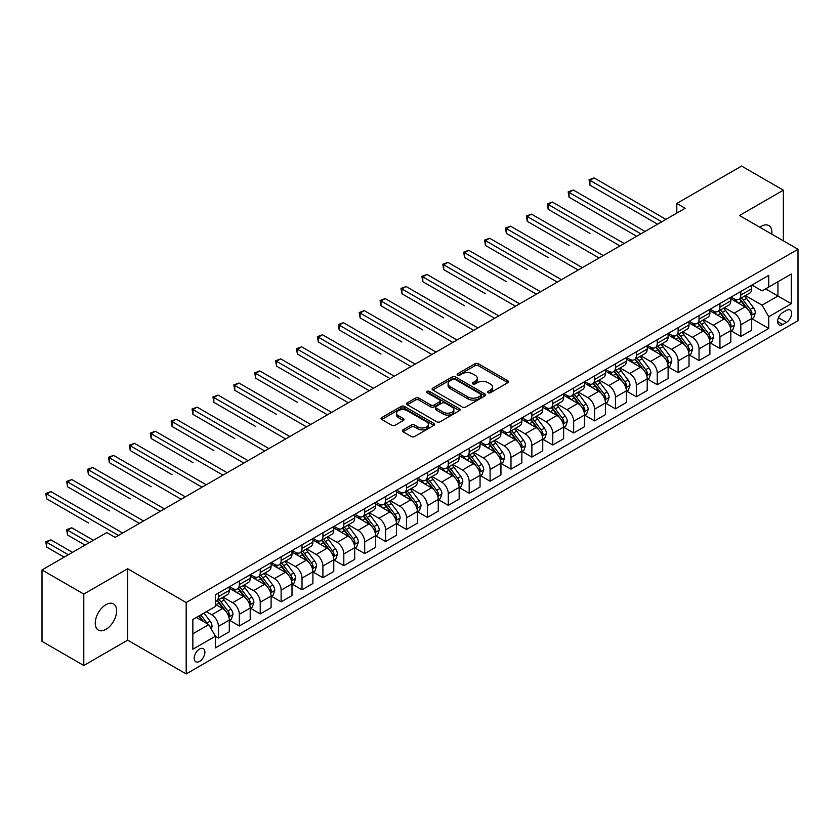 <?xml version="1.0" encoding="UTF-8"?>
<svg xmlns="http://www.w3.org/2000/svg" width="840" height="840" viewBox="0 0 840 840"><rect width="100%" height="100%" fill="white"/><g stroke="black" fill="none" stroke-linecap="round" stroke-linejoin="round"><path stroke-width="1.26" d="M488.124 392.742A1.628 0.935 0 0 0 490.423 392.742L507.854 382.673A2.321 1.344 0 0 0 508.536 381.728A2.321 1.344 0 0 0 507.854 380.782L478.317 363.731A2.321 1.344 0 0 0 475.041 363.731L457.601 373.79A1.628 0.935 0 0 0 457.128 374.451A1.628 0.935 0 0 0 457.601 375.123A1.628 0.935 0 0 0 459.9 375.123L462.157 373.821A7.424 4.284 0 0 1 472.657 373.821L475.125 375.239A7.424 4.284 0 0 1 477.298 378.273A7.424 4.284 0 0 1 475.125 381.297L472.868 382.599A1.628 0.935 0 0 0 472.385 383.26A1.628 0.935 0 0 0 472.868 383.933A1.628 0.935 0 0 0 475.167 383.933L477.414 382.631A7.424 4.284 0 0 1 487.925 382.631L490.382 384.048A7.424 4.284 0 0 1 492.555 387.082A7.424 4.284 0 0 1 490.382 390.106L488.124 391.409A1.628 0.935 0 0 0 487.652 392.081A1.628 0.935 0 0 0 488.124 392.742L488.124 391.409M105.945 629.36A15.131 8.736 120 0 0 115.826 616.025A15.131 8.736 120 0 0 113.505 603.897A15.131 8.736 120 0 0 105.945 604.653A15.131 8.736 120 0 0 96.054 617.988A15.131 8.736 120 0 0 98.374 630.105A15.131 8.736 120 0 0 105.945 629.36M771.834 234.181A15.131 8.736 120 0 0 768.789 225.572A15.131 8.736 120 0 0 761.229 226.328A15.131 8.736 120 0 0 759.812 227.252M199.553 661.395A7.56 4.368 120 0 0 204.498 654.738A7.56 4.368 120 0 0 203.333 648.669A7.56 4.368 120 0 0 199.553 649.047A7.56 4.368 120 0 0 194.607 655.715A7.56 4.368 120 0 0 195.773 661.773A7.56 4.368 120 0 0 199.553 661.395M403.011 429.849A2.321 1.344 0 0 0 402.329 430.794A2.321 1.344 0 0 0 403.011 431.75L411.296 436.527A2.321 1.344 0 0 0 414.572 436.527L433.933 425.355A2.321 1.344 0 0 0 434.616 424.399A2.321 1.344 0 0 0 433.933 423.455L404.397 406.403A2.321 1.344 0 0 0 401.121 406.403L381.759 417.585A2.321 1.344 0 0 0 381.077 418.53A2.321 1.344 0 0 0 381.759 419.475L391.766 425.261A2.321 1.344 0 0 0 395.052 425.261L403.337 420.473A2.321 1.344 0 0 0 404.019 419.528A2.321 1.344 0 0 0 403.337 418.572L398.37 415.716A6.206 3.581 0 0 1 396.554 413.175A6.206 3.581 0 0 1 400.386 409.868A6.206 3.581 0 0 1 407.148 410.644L426.594 421.869A6.206 3.581 0 0 1 428.411 424.399A6.206 3.581 0 0 1 424.578 427.718A6.206 3.581 0 0 1 417.816 426.941L414.572 425.072A2.321 1.344 0 0 0 411.296 425.072L403.011 429.849L403.011 431.75M127.67 568.743L83.79 594.079L42 569.95L42 641.372L83.79 665.5L127.67 640.164L186.175 673.943L186.175 602.522L127.67 568.743L127.67 640.164M783.374 240.849L783.374 190.186L739.494 215.513L798 249.291L186.175 602.522M783.374 190.186L741.583 166.058L676.809 203.448L676.809 213.108M42 569.95L106.775 532.56L115.133 537.38L685.167 208.278L676.809 203.448M462.326 407.064A2.321 1.344 0 0 0 465.602 407.064L484.964 395.892A2.321 1.344 0 0 0 485.646 394.937A2.321 1.344 0 0 0 484.964 393.992L455.427 376.94A2.321 1.344 0 0 0 452.151 376.94L432.789 388.122A2.321 1.344 0 0 0 432.106 389.067A2.321 1.344 0 0 0 432.789 390.012L462.326 407.064M427.781 393.089A1.628 0.935 0 0 1 429.429 393.32L429.429 391.387L459.449 408.723A2.321 1.344 0 0 1 460.131 409.668A2.321 1.344 0 0 1 459.449 410.624L440.087 421.796A2.321 1.344 0 0 1 436.81 421.796L407.274 404.744L407.274 402.854A2.321 1.344 0 0 0 406.592 403.798A2.321 1.344 0 0 0 407.274 404.744M407.274 402.854L415.558 398.066A2.321 1.344 0 0 1 418.845 398.066L430.815 404.985A2.321 1.344 0 0 0 434.102 404.985L439.593 401.814A2.321 1.344 0 0 0 440.276 400.858A2.321 1.344 0 0 0 439.593 399.913L427.13 392.711A1.628 0.935 0 0 1 426.647 392.049A1.628 0.935 0 0 1 427.655 391.188A1.628 0.935 0 0 1 429.429 391.387M786.461 310.391L782.786 312.512A7.329 4.232 120 0 0 777.998 318.969A7.329 4.232 120 0 0 779.121 324.839A7.329 4.232 120 0 0 782.786 324.481L786.461 322.35A7.329 4.232 120 0 0 791.249 315.893A7.329 4.232 120 0 0 790.125 310.023A7.329 4.232 120 0 0 786.461 310.391M186.175 673.943L798 320.712L798 249.291M751.947 285.054L762.058 290.892L768.747 287.028L768.747 275.352L215.428 594.804L215.428 606.48L192.864 619.51L192.864 649.236L215.428 636.206L215.428 647.892L768.747 328.44L768.747 316.754L762.058 305.172L745.437 295.575M768.747 287.028L791.312 273.998L791.312 303.723L768.747 316.754M83.79 594.079L83.79 665.5M765.566 288.866L777.945 296.006L777.945 281.726L791.312 273.998M762.058 305.172L777.945 296.006L791.312 303.723M192.864 633.801L208.751 624.624L196.371 617.484M215.428 636.311L218.442 638.043L218.442 626.367A9.46 5.46 -120 0 0 211.754 614.786L206.409 611.699M218.442 638.043L229.309 631.775L229.309 620.088A9.46 5.46 -120 0 0 222.621 608.506L215.428 604.359M229.561 620.329L239.337 625.978L239.337 614.303A9.46 5.46 -120 0 0 232.649 602.721L223.052 597.177M239.337 625.978L250.204 619.71L250.204 608.024A9.46 5.46 -120 0 0 243.516 596.442L229.309 588.242M250.457 608.265L260.232 613.914L260.232 602.238A9.46 5.46 -120 0 0 253.544 590.657L243.947 585.113M260.232 613.914L271.1 607.646L271.1 595.97A9.46 5.46 -120 0 0 264.411 584.388L250.204 576.177M271.352 596.211L281.127 601.85L281.127 590.174A9.46 5.46 -120 0 0 274.439 578.592L264.841 573.048M281.127 601.85L291.994 595.581L291.994 583.905A9.46 5.46 -120 0 0 285.306 572.324L271.1 564.113M292.246 584.147L302.022 589.785L302.022 578.109A9.46 5.46 -120 0 0 295.334 566.528L285.737 560.984M302.022 589.785L312.889 583.517L312.889 571.841A9.46 5.46 -120 0 0 306.201 560.259L291.994 552.048M313.142 572.082L322.917 577.721L322.917 566.045A9.46 5.46 -120 0 0 316.229 554.463L306.631 548.919M322.917 577.721L333.784 571.452L333.784 559.776A9.46 5.46 -120 0 0 327.096 548.195L312.889 539.984M334.036 560.018L343.812 565.656L343.812 553.98A9.46 5.46 -120 0 0 337.124 542.399L327.526 536.855M343.812 565.656L354.68 559.388L354.68 547.712A9.46 5.46 -120 0 0 347.991 536.13L333.784 527.919M354.931 547.953L364.707 553.591L364.707 541.916A9.46 5.46 -120 0 0 358.029 530.334L348.421 524.79M364.707 553.591L375.575 547.323L375.575 535.647A9.46 5.46 -120 0 0 368.886 524.066L354.68 515.865M375.827 535.889L385.602 541.538L385.602 529.851A9.46 5.46 -120 0 0 378.924 518.269L369.317 512.726M385.602 541.538L396.469 535.259L396.469 523.582A9.46 5.46 -120 0 0 389.781 512.001L375.575 503.8M396.721 523.824L406.497 529.473L406.497 517.787A9.46 5.46 -120 0 0 399.819 506.205L390.212 500.661M406.497 529.473L417.365 523.194L417.365 511.518A9.46 5.46 -120 0 0 410.676 499.937L396.469 491.736M417.617 511.76L427.392 517.409L427.392 505.722A9.46 5.46 -120 0 0 420.714 494.141L411.106 488.607M427.392 517.409L438.26 511.13L438.26 499.454A9.46 5.46 -120 0 0 431.571 487.872L417.365 479.671M438.512 499.695L448.298 505.344L448.298 493.657A9.46 5.46 -120 0 0 441.609 482.076L432.002 476.543M448.298 505.344L459.155 499.065L459.155 487.389A9.46 5.46 -120 0 0 452.477 475.808L438.26 467.607M459.406 487.631L469.193 493.28L469.193 481.604A9.46 5.46 -120 0 0 462.504 470.022L452.897 464.478M469.193 493.28L480.05 487.001L480.05 475.325A9.46 5.46 -120 0 0 473.372 463.743L459.155 455.543M480.302 475.566L490.088 481.215L490.088 469.539A9.46 5.46 -120 0 0 483.399 457.957L473.792 452.413M490.088 481.215L500.945 474.936L500.945 463.26A9.46 5.46 -120 0 0 494.267 451.679L480.05 443.478M501.197 463.502L510.983 469.151L510.983 457.475A9.46 5.46 -120 0 0 504.294 445.893L494.697 440.349M510.983 469.151L521.85 462.872L521.85 451.195A9.46 5.46 -120 0 0 515.162 439.614L500.945 431.413M522.091 451.437L531.878 457.086L531.878 445.41A9.46 5.46 -120 0 0 525.189 433.829L515.592 428.284M531.878 457.086L542.745 450.807L542.745 439.131A9.46 5.46 -120 0 0 536.057 427.55L521.85 419.349M542.986 439.373L552.773 445.022L552.773 433.346A9.46 5.46 -120 0 0 546.084 421.764L536.487 416.22M552.773 445.022L563.64 438.743L563.64 427.067A9.46 5.46 -120 0 0 556.952 415.485L542.745 407.284M563.881 427.308L573.668 432.957L573.668 421.281A9.46 5.46 -120 0 0 566.979 409.7L557.382 404.156M573.668 432.957L584.535 426.689L584.535 415.002A9.46 5.46 -120 0 0 577.847 403.421L563.64 395.22M584.787 415.244L594.562 420.893L594.562 409.217A9.46 5.46 -120 0 0 587.874 397.635L578.277 392.091M594.562 420.893L605.43 414.624L605.43 402.938A9.46 5.46 -120 0 0 598.742 391.356L584.535 383.156M605.682 403.179L615.457 408.828L615.457 397.152A9.46 5.46 -120 0 0 608.769 385.57L599.172 380.026M615.457 408.828L626.325 402.56L626.325 390.873A9.46 5.46 -120 0 0 619.637 379.292L605.43 371.091M626.577 391.115L636.352 396.764L636.352 385.088A9.46 5.46 -120 0 0 629.664 373.506L620.067 367.962M636.352 396.764L647.22 390.495L647.22 378.819A9.46 5.46 -120 0 0 640.532 367.238L626.325 359.026M647.472 379.06L657.248 384.699L657.248 373.023A9.46 5.46 -120 0 0 650.559 361.442L640.962 355.897M657.248 384.699L668.115 378.431L668.115 366.755A9.46 5.46 -120 0 0 661.426 355.173L647.22 346.962M668.367 366.996L678.143 372.635L678.143 360.959A9.46 5.46 -120 0 0 671.454 349.377L661.857 343.833M678.143 372.635L689.01 366.366L689.01 354.69A9.46 5.46 -120 0 0 682.322 343.108L668.115 334.897M689.262 354.931L699.038 360.57L699.038 348.894A9.46 5.46 -120 0 0 692.349 337.312L682.752 331.769M699.038 360.57L709.905 354.302L709.905 342.626A9.46 5.46 -120 0 0 703.216 331.044L689.01 322.833M710.157 342.867L719.933 348.506L719.933 336.83A9.46 5.46 -120 0 0 713.244 325.248L703.647 319.704M719.933 348.506L730.8 342.237L730.8 330.561A9.46 5.46 -120 0 0 724.111 318.98L709.905 310.769M731.052 330.803L740.827 336.441L740.827 324.765A9.46 5.46 -120 0 0 734.139 313.183L724.542 307.639M740.827 336.441L751.695 330.173L751.695 318.496A9.46 5.46 -120 0 0 745.006 306.915L730.8 298.715M731.052 297.119L734.139 298.904A9.46 5.46 -120 0 0 738.875 299.366A9.46 5.46 -120 0 0 740.827 295.04L740.827 291.469M710.157 309.183L713.244 310.968A9.46 5.46 -120 0 0 717.98 311.43A9.46 5.46 -120 0 0 719.933 307.104L719.933 303.534M689.262 321.248L692.349 323.032A9.46 5.46 -120 0 0 697.085 323.494A9.46 5.46 -120 0 0 699.038 319.169L699.038 315.599M668.367 333.312L671.454 335.097A9.46 5.46 -120 0 0 676.19 335.559A9.46 5.46 -120 0 0 678.143 331.233L678.143 327.663M647.472 345.377L650.559 347.161A9.46 5.46 -120 0 0 655.295 347.624A9.46 5.46 -120 0 0 657.248 343.298L657.248 339.728M626.577 357.441L629.664 359.226A9.46 5.46 -120 0 0 634.389 359.688A9.46 5.46 -120 0 0 636.352 355.362L636.352 351.792M605.682 369.495L608.769 371.291A9.46 5.46 -120 0 0 613.494 371.753A9.46 5.46 -120 0 0 615.457 367.427L615.457 363.856M584.787 381.56L587.874 383.344A9.46 5.46 -120 0 0 592.599 383.817A9.46 5.46 -120 0 0 594.562 379.491L594.562 375.921M563.881 393.624L566.979 395.409A9.46 5.46 -120 0 0 571.704 395.881A9.46 5.46 -120 0 0 573.668 391.556L573.668 387.986M542.986 405.689L546.084 407.474A9.46 5.46 -120 0 0 550.809 407.946A9.46 5.46 -120 0 0 552.773 403.62L552.773 400.05M522.091 417.753L525.189 419.538A9.46 5.46 -120 0 0 529.914 420.011A9.46 5.46 -120 0 0 531.878 415.685L531.878 412.115M501.197 429.818L504.294 431.603A9.46 5.46 -120 0 0 509.019 432.075A9.46 5.46 -120 0 0 510.983 427.749L510.983 424.169M480.302 441.882L483.399 443.667A9.46 5.46 -120 0 0 488.124 444.14A9.46 5.46 -120 0 0 490.088 439.814L490.088 436.233M459.406 453.947L462.504 455.731A9.46 5.46 -120 0 0 467.229 456.204A9.46 5.46 -120 0 0 469.193 451.868L469.193 448.298M438.512 466.011L441.609 467.796A9.46 5.46 -120 0 0 446.334 468.269A9.46 5.46 -120 0 0 448.298 463.932L448.298 460.362M417.617 478.076L420.714 479.861A9.46 5.46 -120 0 0 425.439 480.333A9.46 5.46 -120 0 0 427.392 475.997L427.392 472.427M396.721 490.14L399.819 491.925A9.46 5.46 -120 0 0 404.544 492.398A9.46 5.46 -120 0 0 406.497 488.061L406.497 484.491M375.827 502.205L378.924 503.99A9.46 5.46 -120 0 0 383.649 504.462A9.46 5.46 -120 0 0 385.602 500.126L385.602 496.556M354.931 514.269L358.029 516.054A9.46 5.46 -120 0 0 362.754 516.516A9.46 5.46 -120 0 0 364.707 512.19L364.707 508.62M334.036 526.333L337.124 528.119A9.46 5.46 -120 0 0 341.859 528.581A9.46 5.46 -120 0 0 343.812 524.255L343.812 520.684M313.142 538.398L316.229 540.183A9.46 5.46 -120 0 0 320.964 540.645A9.46 5.46 -120 0 0 322.917 536.319L322.917 532.749M292.246 550.462L295.334 552.248A9.46 5.46 -120 0 0 300.069 552.71A9.46 5.46 -120 0 0 302.022 548.384L302.022 544.813M271.352 562.527L274.439 564.312A9.46 5.46 -120 0 0 279.174 564.774A9.46 5.46 -120 0 0 281.127 560.448L281.127 556.878M250.457 574.591L253.544 576.376A9.46 5.46 -120 0 0 258.279 576.839A9.46 5.46 -120 0 0 260.232 572.513L260.232 568.942M229.561 586.646L232.649 588.441A9.46 5.46 -120 0 0 237.384 588.903A9.46 5.46 -120 0 0 239.337 584.577L239.337 581.007M751.947 318.738L768.747 328.44M738.875 299.366L749.742 293.097A9.46 5.46 -120 0 0 751.695 288.771L751.695 285.201M717.98 311.43L728.837 305.161A9.46 5.46 -120 0 0 730.8 300.836L730.8 297.266M697.085 323.494L707.942 317.226A9.46 5.46 -120 0 0 709.905 312.9L709.905 309.33M676.19 335.559L687.047 329.291A9.46 5.46 -120 0 0 689.01 324.965L689.01 321.384M655.295 347.624L666.151 341.355A9.46 5.46 -120 0 0 668.115 337.029L668.115 333.449M634.389 359.688L645.256 353.419A9.46 5.46 -120 0 0 647.22 349.083L647.22 345.513M613.494 371.753L624.361 365.484A9.46 5.46 -120 0 0 626.325 361.147L626.325 357.578M592.599 383.817L603.466 377.548A9.46 5.46 -120 0 0 605.43 373.212L605.43 369.642M571.704 395.881L582.572 389.613A9.46 5.46 -120 0 0 584.535 385.276L584.535 381.707M550.809 407.946L561.676 401.678A9.46 5.46 -120 0 0 563.64 397.341L563.64 393.771M529.914 420.011L540.782 413.731A9.46 5.46 -120 0 0 542.745 409.406L542.745 405.836M509.019 432.075L519.887 425.796A9.46 5.46 -120 0 0 521.85 421.47L521.85 417.9M488.124 444.14L498.992 437.861A9.46 5.46 -120 0 0 500.945 433.534L500.945 429.965M467.229 456.204L478.096 449.925A9.46 5.46 -120 0 0 480.05 445.599L480.05 442.029M446.334 468.269L457.202 461.99A9.46 5.46 -120 0 0 459.155 457.663L459.155 454.094M425.439 480.333L436.306 474.054A9.46 5.46 -120 0 0 438.26 469.728L438.26 466.158M404.544 492.398L415.411 486.119A9.46 5.46 -120 0 0 417.365 481.793L417.365 478.223M383.649 504.462L394.517 498.183A9.46 5.46 -120 0 0 396.469 493.857L396.469 490.287M362.754 516.516L373.622 510.248A9.46 5.46 -120 0 0 375.575 505.921L375.575 502.352M341.859 528.581L352.727 522.312A9.46 5.46 -120 0 0 354.68 517.986L354.68 514.416M320.964 540.645L331.832 534.377A9.46 5.46 -120 0 0 333.784 530.051L333.784 526.481M300.069 552.71L310.926 546.441A9.46 5.46 -120 0 0 312.889 542.115L312.889 538.534M279.174 564.774L290.031 558.505A9.46 5.46 -120 0 0 291.994 554.179L291.994 550.599M258.279 576.839L269.136 570.57A9.46 5.46 -120 0 0 271.1 566.234L271.1 562.663M237.384 588.903L248.241 582.635A9.46 5.46 -120 0 0 250.204 578.298L250.204 574.728M215.428 601.356A9.46 5.46 -120 0 0 216.478 600.968L227.346 594.699A9.46 5.46 -120 0 0 229.309 590.363L229.309 586.793M216.478 600.968A9.46 5.46 -120 0 0 218.442 596.642L218.442 593.072M208.751 624.624L215.428 636.206M488.775 392.973L490.382 392.038A7.424 4.284 0 0 0 492.555 389.004L492.555 387.082M477.298 378.273L477.298 380.195A7.424 4.284 0 0 1 475.125 383.229L473.519 384.153M507.854 380.782L507.854 382.673L478.317 365.663A2.321 1.344 0 0 0 475.041 365.663L458.252 375.344M484.964 393.992L484.964 395.892L455.427 378.872A2.321 1.344 0 0 0 452.151 378.872L432.82 390.033L432.789 388.122M480.869 395.608A1.628 0.935 0 0 0 481.341 394.937A1.628 0.935 0 0 0 480.869 394.275L454.944 379.312A1.628 0.935 0 0 0 452.644 379.312L450.261 380.688A7.424 4.284 0 0 0 448.088 383.712A7.424 4.284 0 0 0 450.261 386.747L467.985 396.974A7.424 4.284 0 0 0 478.485 396.974L480.869 395.608L480.869 397.53A1.628 0.935 0 0 0 481.341 396.869L481.341 394.937M448.088 383.712L448.088 385.644A7.424 4.284 0 0 0 450.261 388.679L450.261 386.747M480.869 397.53L478.485 398.906A7.424 4.284 0 0 1 467.985 398.906L450.261 388.679M407.306 404.765L415.558 399.998L415.558 398.066M440.276 400.858L440.276 402.791A2.321 1.344 0 0 1 439.593 403.736L434.102 406.917A2.321 1.344 0 0 1 430.815 406.917L418.845 399.998A2.321 1.344 0 0 0 415.558 399.998M429.429 393.32L459.417 410.634M443.247 412.156A6.206 3.581 0 0 0 450.009 412.933A6.206 3.581 0 0 0 453.842 409.626A6.206 3.581 0 0 0 452.025 407.096L445.179 403.137A2.321 1.344 0 0 0 441.893 403.137L436.401 406.308A2.321 1.344 0 0 0 435.719 407.253A2.321 1.344 0 0 0 436.401 408.209L443.247 412.156L443.247 414.089A6.206 3.581 0 0 0 450.009 414.866A6.206 3.581 0 0 0 453.842 411.558L453.842 409.626M435.719 407.253L435.719 409.185A2.321 1.344 0 0 0 436.401 410.13L436.401 408.209M443.247 414.089L436.401 410.13M428.411 424.399L428.411 426.332A6.206 3.581 0 0 1 424.578 429.649A6.206 3.581 0 0 1 417.816 428.873L414.572 426.993A2.321 1.344 0 0 0 411.296 426.993L403.043 431.76M396.554 413.175L396.554 415.107A6.206 3.581 0 0 0 398.37 417.638L398.37 415.716M403.305 420.494L398.37 417.638M433.933 423.455L433.933 425.355L404.397 408.334A2.321 1.344 0 0 0 401.121 408.334L381.791 419.496L381.759 417.585M751.695 318.885L753.7 317.719L755.37 312.9A6.269 3.612 -120 0 0 753.375 307.566L746.54 298.442A18.081 10.437 -120 0 0 744.566 296.079M737.772 302.736A18.081 10.437 -120 0 0 734.076 298.862M751.128 315.042L751.989 313.163A6.269 3.612 -120 0 0 750.194 309.393L743.369 300.279A18.081 10.437 -120 0 0 741.395 297.917M739.715 298.882A15.015 8.662 60 0 1 742.172 301.686L747.957 309.404M589.964 233.415L548.174 209.297L548.174 204.466L552.352 202.052L624.151 243.506M739.389 299.072A18.081 10.437 60 0 1 741.363 301.434L745.899 307.493M661.763 221.791L589.964 180.338L594.143 177.922L665.942 219.377M657.583 224.207L589.964 185.167L589.964 180.338L589.05 179.802L594.143 177.922M589.964 185.167L589.05 179.802M730.8 330.95L732.806 329.784L734.475 324.965A6.269 3.612 -120 0 0 732.48 319.631L725.645 310.506A18.081 10.437 -120 0 0 723.671 308.144M716.877 314.8A18.081 10.437 -120 0 0 713.181 310.926M730.233 327.106L731.094 325.227A6.269 3.612 -120 0 0 729.299 321.457L722.474 312.344A18.081 10.437 -120 0 0 720.5 309.981M718.82 310.947A15.015 8.662 60 0 1 721.276 313.75L727.062 321.468M569.069 245.48L527.279 221.351L527.279 216.531L531.457 214.116L603.256 255.57M718.494 311.136A18.081 10.437 60 0 1 720.468 313.498L725.004 319.557M709.905 343.004L711.911 341.849L713.58 337.029A6.269 3.612 -120 0 0 711.585 331.685L704.75 322.57A18.081 10.437 -120 0 0 702.775 320.208M695.982 326.865A18.081 10.437 -120 0 0 692.286 322.991M709.338 339.171L710.199 337.292A6.269 3.612 -120 0 0 708.404 333.522L701.578 324.408A18.081 10.437 -120 0 0 699.605 322.046M697.925 323.012A15.015 8.662 60 0 1 700.381 325.815L706.167 333.532M548.174 257.544L506.384 233.415L506.384 228.596L510.562 226.18L582.361 267.635M697.599 323.201A18.081 10.437 60 0 1 699.573 325.563L704.109 331.621M689.01 355.068L691.016 353.913L692.685 349.083A6.269 3.612 -120 0 0 690.69 343.749L683.855 334.635A18.081 10.437 -120 0 0 681.88 332.272M675.087 338.93A18.081 10.437 -120 0 0 671.391 335.055M688.443 351.236L689.304 349.356A6.269 3.612 -120 0 0 687.509 345.587L680.683 336.473A18.081 10.437 -120 0 0 678.71 334.11M677.019 335.076A15.015 8.662 60 0 1 679.486 337.88L685.272 345.597M527.279 269.608L485.489 245.48L485.489 240.66L489.668 238.245L561.466 279.699M676.704 335.265A18.081 10.437 60 0 1 678.678 337.628L683.214 343.686M640.868 233.856L569.069 192.402L573.248 189.987L645.047 231.441M636.688 236.271L569.069 197.232L569.069 192.402L568.145 191.867L573.248 189.987M569.069 197.232L568.145 191.867M619.973 245.921L547.25 203.931L552.352 202.052M548.174 209.297L547.25 203.931M599.077 257.985L526.355 215.996L531.457 214.116M527.279 221.351L526.355 215.996M668.115 367.132L670.121 365.978L671.79 361.147A6.269 3.612 -120 0 0 669.795 355.814L662.96 346.7A18.081 10.437 -120 0 0 660.986 344.337M654.192 350.994A18.081 10.437 -120 0 0 650.496 347.12M667.538 363.3L668.409 361.421A6.269 3.612 -120 0 0 666.614 357.651L659.788 348.537A18.081 10.437 -120 0 0 657.815 346.175M656.124 347.141A15.015 8.662 60 0 1 658.591 349.944L664.377 357.661M506.384 281.673L464.594 257.544L464.594 252.725L468.772 250.309L540.572 291.764M655.809 347.33A18.081 10.437 60 0 1 657.783 349.692L662.319 355.751M578.183 270.05L505.459 228.06L510.562 226.18M506.384 233.415L505.459 228.06M647.22 379.197L649.226 378.042L650.895 373.212A6.269 3.612 -120 0 0 648.9 367.878L642.065 358.764A18.081 10.437 -120 0 0 640.091 356.401M633.297 363.058A18.081 10.437 -120 0 0 629.601 359.184M646.643 375.365L647.514 373.485A6.269 3.612 -120 0 0 645.719 369.716L638.894 360.602A18.081 10.437 -120 0 0 636.92 358.239M635.229 359.205A15.015 8.662 60 0 1 637.697 362.008L643.482 369.726M485.489 293.738L443.699 269.608L443.699 264.789L447.878 262.374L519.677 303.828M634.914 359.394A18.081 10.437 60 0 1 636.888 361.756L641.424 367.815M626.325 391.262L628.331 390.106L630 385.276A6.269 3.612 -120 0 0 628.005 379.943L621.17 370.829A18.081 10.437 -120 0 0 619.196 368.466M612.402 375.123A18.081 10.437 -120 0 0 608.706 371.249M625.748 387.429L626.619 385.55A6.269 3.612 -120 0 0 624.824 381.78L617.999 372.666A18.081 10.437 -120 0 0 616.025 370.293M614.334 371.269A15.015 8.662 60 0 1 616.801 374.073L622.587 381.791M464.594 305.802L422.804 281.673L422.804 276.854L426.983 274.439L498.771 315.893M614.019 371.459A18.081 10.437 60 0 1 615.982 373.821L620.529 379.88M605.43 403.326L607.436 402.171L609.105 397.341A6.269 3.612 -120 0 0 607.1 392.007L600.275 382.893A18.081 10.437 -120 0 0 598.3 380.531M591.507 387.188A18.081 10.437 -120 0 0 587.8 383.313M604.852 399.494L605.724 397.614A6.269 3.612 -120 0 0 603.928 393.844L597.093 384.72A18.081 10.437 -120 0 0 595.13 382.358M593.439 383.334A15.015 8.662 60 0 1 595.907 386.137L601.682 393.855M443.699 317.867L401.909 293.738L401.909 288.918L406.088 286.503L477.876 327.957M593.124 383.523A18.081 10.437 60 0 1 595.087 385.885L599.634 391.944M584.535 415.391L586.541 414.236L588.21 409.406A6.269 3.612 -120 0 0 586.204 404.072L579.38 394.957A18.081 10.437 -120 0 0 577.405 392.595M570.612 399.252A18.081 10.437 -120 0 0 566.905 395.378M583.957 411.558L584.829 409.679A6.269 3.612 -120 0 0 583.034 405.909L576.198 396.784A18.081 10.437 -120 0 0 574.235 394.422M572.544 395.399A15.015 8.662 60 0 1 575.012 398.202L580.787 405.919M422.804 329.931L381.014 305.802L381.014 300.972L385.193 298.568L456.981 340.011M572.219 395.588A18.081 10.437 60 0 1 574.192 397.95L578.739 404.009M563.64 427.455L565.646 426.3L567.315 421.47A6.269 3.612 -120 0 0 565.309 416.136L558.485 407.022A18.081 10.437 -120 0 0 556.51 404.659M549.717 411.317A18.081 10.437 -120 0 0 546.01 407.442M563.062 423.623L563.934 421.743A6.269 3.612 -120 0 0 562.139 417.974L555.303 408.849A18.081 10.437 -120 0 0 553.329 406.487M551.649 407.463A15.015 8.662 60 0 1 554.117 410.267L559.892 417.984M401.909 341.995L360.119 317.867L360.119 313.036L364.298 310.632L436.086 352.076M551.324 407.652A18.081 10.437 60 0 1 553.298 410.015L557.844 416.073M557.288 282.114L484.565 240.125L489.668 238.245M485.489 245.48L484.565 240.125M536.393 294.168L463.669 252.189L468.772 250.309M464.594 257.544L463.669 252.189M515.498 306.233L442.774 264.253L447.878 262.374M443.699 269.608L442.774 264.253M494.592 318.297L421.88 276.318L426.983 274.439M422.804 281.673L421.88 276.318M473.697 330.362L400.985 288.382L406.088 286.503M401.909 293.738L400.985 288.382M542.745 439.519L544.75 438.365L546.42 433.534A6.269 3.612 -120 0 0 544.415 428.201L537.59 419.087A18.081 10.437 -120 0 0 535.615 416.724M528.822 423.381A18.081 10.437 -120 0 0 525.115 419.507M542.168 435.687L543.039 433.808A6.269 3.612 -120 0 0 541.244 430.038L534.408 420.913A18.081 10.437 -120 0 0 532.434 418.551M530.754 419.528A15.015 8.662 60 0 1 533.221 422.331L538.997 430.038M381.014 354.06L339.213 329.931L339.213 325.101L343.392 322.697L415.191 364.14M530.428 419.717A18.081 10.437 60 0 1 532.403 422.079L536.949 428.138M452.802 342.426L380.09 300.447L385.193 298.568M381.014 305.802L380.09 300.447M521.85 451.584L523.856 450.429L525.525 445.599A6.269 3.612 -120 0 0 523.519 440.265L516.694 431.151A18.081 10.437 -120 0 0 514.721 428.788M507.927 435.445A18.081 10.437 -120 0 0 504.221 431.56M521.273 447.752L522.144 445.862A6.269 3.612 -120 0 0 520.349 442.103L513.513 432.978A18.081 10.437 -120 0 0 511.539 430.616M509.859 431.592A15.015 8.662 60 0 1 512.327 434.395L518.101 442.103M360.119 366.125L318.318 341.995L318.318 337.166L322.497 334.761L394.296 376.205M509.534 431.77A18.081 10.437 60 0 1 511.507 434.144L516.054 440.202M431.907 354.491L359.195 312.512L364.298 310.632M360.119 317.867L359.195 312.512M500.945 463.649L502.95 462.494L504.63 457.663A6.269 3.612 -120 0 0 502.625 452.33L495.8 443.216A18.081 10.437 -120 0 0 493.826 440.853M487.032 447.5A18.081 10.437 -120 0 0 483.326 443.625M500.378 459.806L501.249 457.926A6.269 3.612 -120 0 0 499.454 454.167L492.618 445.043A18.081 10.437 -120 0 0 490.644 442.68M488.964 443.656A15.015 8.662 60 0 1 491.431 446.45L497.207 454.167M339.213 378.189L297.423 354.06L297.423 349.23L301.602 346.815L373.401 388.269M488.639 443.835A18.081 10.437 60 0 1 490.613 446.208L495.159 452.267M411.012 366.555L338.3 324.576L343.392 322.697M339.213 329.931L338.3 324.576M480.05 475.713L482.055 474.558L483.735 469.728A6.269 3.612 -120 0 0 481.73 464.394L474.905 455.28A18.081 10.437 -120 0 0 472.931 452.907M466.137 459.564A18.081 10.437 -120 0 0 462.431 455.69M479.483 471.87L480.344 469.991A6.269 3.612 -120 0 0 478.558 466.231L471.723 457.107A18.081 10.437 -120 0 0 469.749 454.745M468.069 455.721A15.015 8.662 60 0 1 470.536 458.514L476.312 466.231M318.318 390.254L276.528 366.125L276.528 361.294L280.707 358.88L352.506 400.334M467.744 455.899A18.081 10.437 60 0 1 469.718 458.262L474.264 464.331M390.117 378.62L317.405 336.641L322.497 334.761M318.318 341.995L317.405 336.641M459.155 487.778L461.16 486.623L462.84 481.793A6.269 3.612 -120 0 0 460.834 476.459L454.01 467.334A18.081 10.437 -120 0 0 452.036 464.971M445.242 471.629A18.081 10.437 -120 0 0 441.536 467.754M458.588 483.935L459.449 482.055A6.269 3.612 -120 0 0 457.663 478.286L450.828 469.171A18.081 10.437 -120 0 0 448.854 466.809M447.174 467.786A15.015 8.662 60 0 1 449.642 470.579L455.417 478.296M297.423 402.318L255.633 378.189L255.633 373.359L259.812 370.944L331.611 412.398M446.849 467.964A18.081 10.437 60 0 1 448.822 470.327L453.369 476.396M369.222 390.684L296.51 348.705L301.602 346.815M297.423 354.06L296.51 348.705M438.26 499.842L440.265 498.677L441.935 493.857A6.269 3.612 -120 0 0 439.94 488.523L433.115 479.399A18.081 10.437 -120 0 0 431.141 477.036M424.347 483.693A18.081 10.437 -120 0 0 420.641 479.819M437.693 495.999L438.554 494.12A6.269 3.612 -120 0 0 436.769 490.35L429.933 481.236A18.081 10.437 -120 0 0 427.959 478.874M426.279 479.85A15.015 8.662 60 0 1 428.747 482.643L434.522 490.361M276.528 414.382L234.738 390.254L234.738 385.423L238.917 383.008L310.716 424.463M425.954 480.029A18.081 10.437 60 0 1 427.928 482.391L432.474 488.46M348.327 402.749L275.615 360.769L280.707 358.88M276.528 366.125L275.615 360.769M417.365 511.906L419.37 510.741L421.04 505.921A6.269 3.612 -120 0 0 419.044 500.588L412.219 491.463A18.081 10.437 -120 0 0 410.245 489.101M403.452 495.757A18.081 10.437 -120 0 0 399.745 491.883M416.798 508.064L417.659 506.184A6.269 3.612 -120 0 0 415.874 502.415L409.038 493.3A18.081 10.437 -120 0 0 407.064 490.938M405.384 491.904A15.015 8.662 60 0 1 407.852 494.707L413.627 502.425M255.633 426.447L213.843 402.318L213.843 397.488L218.022 395.073L289.821 436.527M405.058 492.093A18.081 10.437 60 0 1 407.032 494.456L411.569 500.525M396.469 523.971L398.475 522.806L400.144 517.986A6.269 3.612 -120 0 0 398.149 512.652L391.314 503.528A18.081 10.437 -120 0 0 389.351 501.165M382.557 507.822A18.081 10.437 -120 0 0 378.851 503.947M395.903 520.128L396.764 518.249A6.269 3.612 -120 0 0 394.968 514.479L388.143 505.365A18.081 10.437 -120 0 0 386.169 503.003M384.489 503.969A15.015 8.662 60 0 1 386.946 506.772L392.731 514.49M234.738 438.512L192.948 414.382L192.948 409.553L197.127 407.138L268.926 448.592M384.163 504.157A18.081 10.437 60 0 1 386.137 506.52L390.673 512.589M375.575 536.035L377.58 534.87L379.25 530.051A6.269 3.612 -120 0 0 377.255 524.716L370.419 515.592A18.081 10.437 -120 0 0 368.445 513.23M361.662 519.887A18.081 10.437 -120 0 0 357.956 516.012M375.007 532.192L375.869 530.313A6.269 3.612 -120 0 0 374.073 526.543L367.248 517.43A18.081 10.437 -120 0 0 365.274 515.067M363.594 516.033A15.015 8.662 60 0 1 366.051 518.837L371.837 526.554M213.843 450.566L172.053 426.447L172.053 421.617L176.232 419.202L248.031 460.656M363.269 516.222A18.081 10.437 60 0 1 365.243 518.585L369.779 524.643M354.68 548.1L356.685 546.934L358.355 542.115A6.269 3.612 -120 0 0 356.36 536.781L349.524 527.656A18.081 10.437 -120 0 0 347.55 525.294M340.756 531.951A18.081 10.437 -120 0 0 337.06 528.077M354.113 544.257L354.974 542.377A6.269 3.612 -120 0 0 353.178 538.608L346.353 529.494A18.081 10.437 -120 0 0 344.379 527.131M342.699 528.097A15.015 8.662 60 0 1 345.156 530.901L350.942 538.619M192.948 462.63L151.158 438.501L151.158 433.681L155.337 431.267L227.136 472.721M342.374 528.287A18.081 10.437 60 0 1 344.348 530.649L348.883 536.707M333.784 560.154L335.79 558.999L337.459 554.179A6.269 3.612 -120 0 0 335.465 548.835L328.629 539.721A18.081 10.437 -120 0 0 326.655 537.359M319.862 544.016A18.081 10.437 -120 0 0 316.166 540.141M333.218 556.322L334.079 554.442A6.269 3.612 -120 0 0 332.283 550.673L325.458 541.558A18.081 10.437 -120 0 0 323.484 539.196M321.804 540.162A15.015 8.662 60 0 1 324.261 542.966L330.046 550.683M172.053 474.695L130.263 450.566L130.263 445.746L134.442 443.331L206.241 484.785M321.479 540.351A18.081 10.437 60 0 1 323.453 542.714L327.989 548.772M312.889 572.219L314.895 571.063L316.565 566.234A6.269 3.612 -120 0 0 314.57 560.9L307.734 551.786A18.081 10.437 -120 0 0 305.76 549.423M298.967 556.08A18.081 10.437 -120 0 0 295.27 552.206M312.322 568.386L313.183 566.506A6.269 3.612 -120 0 0 311.388 562.737L304.563 553.623A18.081 10.437 -120 0 0 302.589 551.26M300.909 552.226A15.015 8.662 60 0 1 303.366 555.03L309.151 562.748M151.158 486.759L109.368 462.63L109.368 457.81L113.547 455.395L185.346 496.85M300.584 552.416A18.081 10.437 60 0 1 302.558 554.778L307.094 560.837M291.994 584.283L294 583.128L295.669 578.298A6.269 3.612 -120 0 0 293.675 572.964L286.839 563.85A18.081 10.437 -120 0 0 284.865 561.488M278.072 568.145A18.081 10.437 -120 0 0 274.375 564.27M291.428 580.45L292.288 578.571A6.269 3.612 -120 0 0 290.493 574.801L283.668 565.688A18.081 10.437 -120 0 0 281.694 563.325M280.014 564.291A15.015 8.662 60 0 1 282.471 567.095L288.256 574.812M130.263 498.824L88.473 474.695L88.473 469.875L92.652 467.46L164.451 508.914M279.689 564.48A18.081 10.437 60 0 1 281.663 566.843L286.199 572.901M271.1 596.348L273.105 595.192L274.774 590.363A6.269 3.612 -120 0 0 272.78 585.029L265.944 575.915A18.081 10.437 -120 0 0 263.97 573.552M257.177 580.209A18.081 10.437 -120 0 0 253.481 576.335M270.532 592.515L271.394 590.635A6.269 3.612 -120 0 0 269.598 586.866L262.773 577.752A18.081 10.437 -120 0 0 260.799 575.389M259.109 576.356A15.015 8.662 60 0 1 261.576 579.159L267.361 586.876M109.368 510.888L67.578 486.759L67.578 481.94L71.757 479.525L143.556 520.979M258.793 576.545A18.081 10.437 60 0 1 260.767 578.907L265.303 584.966M250.204 608.412L252.21 607.257L253.88 602.427A6.269 3.612 -120 0 0 251.885 597.093L245.049 587.979A18.081 10.437 -120 0 0 243.075 585.617M236.282 592.274A18.081 10.437 -120 0 0 232.585 588.399M249.627 604.579L250.499 602.7A6.269 3.612 -120 0 0 248.703 598.93L241.878 589.817A18.081 10.437 -120 0 0 239.904 587.444M238.214 588.42A15.015 8.662 60 0 1 240.681 591.224L246.466 598.941M88.473 522.952L46.683 498.824L46.683 494.004L50.862 491.589L122.661 533.043M237.899 588.609A18.081 10.437 60 0 1 239.873 590.972L244.409 597.03M327.432 414.813L254.72 372.834L259.812 370.944M255.633 378.189L254.72 372.834M306.537 426.878L233.825 384.899L238.917 383.008M234.738 390.254L233.825 384.899M285.642 438.942L212.929 396.953L218.022 395.073M213.843 402.318L212.929 396.953M264.747 451.007L192.034 409.017L197.127 407.138M192.948 414.382L192.034 409.017M243.852 463.071L171.14 421.082L176.232 419.202M172.053 426.447L171.14 421.082M222.957 475.136L150.234 433.146L155.337 431.267M151.158 438.501L150.234 433.146M202.062 487.2L129.339 445.211L134.442 443.331M130.263 450.566L129.339 445.211M181.167 499.265L108.444 457.275L113.547 455.395M109.368 462.63L108.444 457.275M160.272 511.319L87.549 469.34L92.652 467.46M88.473 474.695L87.549 469.34M229.309 620.476L231.315 619.322L232.984 614.492A6.269 3.612 -120 0 0 230.99 609.158L224.154 600.044A18.081 10.437 -120 0 0 222.18 597.681M228.732 616.644L229.603 614.764A6.269 3.612 -120 0 0 227.808 610.995L220.983 601.871A18.081 10.437 -120 0 0 219.009 599.508M217.319 600.485A15.015 8.662 60 0 1 219.786 603.288L225.572 611.005M93.398 540.278L71.757 527.783L67.578 530.187L67.578 535.017L85.04 545.107M217.004 600.674A18.081 10.437 60 0 1 218.978 603.036L223.514 609.095M67.578 535.017L66.654 529.662L89.219 542.692M66.654 529.662L71.757 527.783M139.377 523.383L66.654 481.404L71.757 479.525M67.578 486.759L66.654 481.404M211.25 628.971L212.09 626.556A6.269 3.612 -120 0 0 210.095 621.222L203.994 613.085M72.502 552.342L50.862 539.847L46.683 542.251L46.683 547.082L64.145 557.162M207.48 623.9A6.269 3.612 -120 0 0 206.913 623.059L200.823 614.922M199.248 615.825L203.627 621.674M198.817 616.077L202.524 621.033M46.683 547.082L45.759 541.726L68.323 554.757M45.759 541.726L50.862 539.847M118.482 535.447L45.759 493.469L50.862 491.589M46.683 498.824L45.759 493.469M211.754 614.786L222.621 608.506M232.649 602.721L243.516 596.442M253.544 590.657L264.411 584.388M274.439 578.592L285.306 572.324M295.334 566.528L306.201 560.259M316.229 554.463L327.096 548.195M337.124 542.399L347.991 536.13M358.029 530.334L368.886 524.066M378.924 518.269L389.781 512.001M399.819 506.205L410.676 499.937M420.714 494.141L431.571 487.872M441.609 482.076L452.477 475.808M462.504 470.022L473.372 463.743M483.399 457.957L494.267 451.679M504.294 445.893L515.162 439.614M525.189 433.829L536.057 427.55M546.084 421.764L556.952 415.485M566.979 409.7L577.847 403.421M587.874 397.635L598.742 391.356M608.769 385.57L619.637 379.292M629.664 373.506L640.532 367.238M650.559 361.442L661.426 355.173M671.454 349.377L682.322 343.108M692.349 337.312L703.216 331.044M713.244 325.248L724.111 318.98M734.139 313.183L745.006 306.915M740.827 295.04L751.695 288.771M740.827 324.765L751.695 318.496M719.933 336.83L730.8 330.561M719.933 307.104L730.8 300.836M699.038 348.894L709.905 342.626M699.038 319.169L709.905 312.9M678.143 360.959L689.01 354.69M678.143 331.233L689.01 324.965M657.248 373.023L668.115 366.755M657.248 343.298L668.115 337.029M636.352 385.088L647.22 378.819M636.352 355.362L647.22 349.083M615.457 397.152L626.325 390.873M615.457 367.427L626.325 361.147M594.562 409.217L605.43 402.938M594.562 379.491L605.43 373.212M573.668 421.281L584.535 415.002M573.668 391.556L584.535 385.276M552.773 433.346L563.64 427.067M552.773 403.62L563.64 397.341M531.878 445.41L542.745 439.131M531.878 415.685L542.745 409.406M510.983 457.475L521.85 451.195M510.983 427.749L521.85 421.47M490.088 469.539L500.945 463.26M490.088 439.814L500.945 433.534M469.193 481.604L480.05 475.325M469.193 451.868L480.05 445.599M448.298 493.657L459.155 487.389M448.298 463.932L459.155 457.663M427.392 505.722L438.26 499.454M427.392 475.997L438.26 469.728M406.497 517.787L417.365 511.518M406.497 488.061L417.365 481.793M385.602 529.851L396.469 523.582M385.602 500.126L396.469 493.857M364.707 541.916L375.575 535.647M364.707 512.19L375.575 505.921M343.812 553.98L354.68 547.712M343.812 524.255L354.68 517.986M322.917 566.045L333.784 559.776M322.917 536.319L333.784 530.051M302.022 578.109L312.889 571.841M302.022 548.384L312.889 542.115M281.127 590.174L291.994 583.905M281.127 560.448L291.994 554.179M260.232 602.238L271.1 595.97M260.232 572.513L271.1 566.234M239.337 614.303L250.204 608.024M239.337 584.577L250.204 578.298M218.442 626.367L229.309 620.088M218.442 596.642L229.309 590.363M778.449 317.73L786.461 322.35M777.609 321.489L782.786 324.481M490.382 392.038L490.382 390.106M472.868 383.933L472.868 382.599M475.125 383.229L475.125 381.297M457.601 375.123L457.601 373.79M475.041 365.663L475.041 363.731M478.317 365.663L478.317 363.731M452.151 378.872L452.151 376.94M455.427 378.872L455.427 376.94M467.985 398.906L467.985 396.974M478.485 398.906L478.485 396.974M418.845 399.998L418.845 398.066M430.815 406.917L430.815 404.985M434.102 406.917L434.102 404.985M439.593 403.736L439.593 401.814M459.449 410.624L459.449 408.723M411.296 426.993L411.296 425.072M414.572 426.993L414.572 425.072M417.816 428.873L417.816 426.941M403.337 420.473L403.337 418.572M401.121 408.334L401.121 406.403M404.397 408.334L404.397 406.403M751.223 315.389L755.328 313.016M743.369 300.279L746.54 298.442M738.444 303.125L741.363 301.434M750.194 309.393L753.375 307.566M749.7 311.84L751.989 313.163M730.327 327.453L734.433 325.08M722.474 312.344L725.645 310.506M717.549 315.189L720.468 313.498M729.299 321.457L732.48 319.631M728.805 323.904L731.094 325.227M709.433 339.518L713.538 337.144M701.578 324.408L704.75 322.57M696.654 327.254L699.573 325.563M708.404 333.522L711.585 331.685M707.91 335.969L710.199 337.292M688.538 351.582L692.643 349.209M680.683 336.473L683.855 334.635M675.759 339.318L678.678 337.628M687.509 345.587L690.69 343.749M687.015 348.033L689.304 349.356M667.643 363.647L671.748 361.274M659.788 348.537L662.96 346.7M654.864 351.372L657.783 349.692M666.614 357.651L669.795 355.814M666.12 360.098L668.409 361.421M646.748 375.711L650.853 373.338M638.894 360.602L642.065 358.764M633.969 363.437L636.888 361.756M645.719 369.716L648.9 367.878M645.225 372.162L647.514 373.485M625.852 387.765L629.958 385.403M617.999 372.666L621.17 370.829M613.063 375.501L615.982 373.821M624.824 381.78L628.005 379.943M624.33 384.227L626.619 385.55M604.957 399.83L609.063 397.467M597.093 384.72L600.275 382.893M592.169 387.566L595.087 385.885M603.928 393.844L607.1 392.007M603.435 396.291L605.724 397.614M584.062 411.894L588.168 409.531M576.198 396.784L579.38 394.957M571.274 399.63L574.192 397.95M583.034 405.909L586.204 404.072M582.54 408.356L584.829 409.679M563.168 423.959L567.273 421.596M555.303 408.849L558.485 407.022M550.379 411.695L553.298 410.015M562.139 417.974L565.309 416.136M561.645 420.42L563.934 421.743M542.273 436.023L546.378 433.661M534.408 420.913L537.59 419.087M529.484 423.759L532.403 422.079M541.244 430.038L544.415 428.201M540.75 432.485L543.039 433.808M521.378 448.088L525.483 445.725M513.513 432.978L516.694 431.151M508.589 435.824L511.507 434.144M520.349 442.103L523.519 440.265M519.855 444.549L522.144 445.862M500.483 460.152L504.588 457.79M492.618 445.043L495.8 443.216M487.694 447.888L490.613 446.208M499.454 454.167L502.625 452.33M498.95 456.614L501.249 457.926M479.588 472.217L483.693 469.844M471.723 457.107L474.905 455.28M466.798 459.953L469.718 458.262M478.558 466.231L481.73 464.394M478.055 468.668L480.344 469.991M458.693 484.281L462.798 481.908M450.828 469.171L454.01 467.334M445.904 472.017L448.822 470.327M457.663 478.286L460.834 476.459M457.159 480.732L459.449 482.055M437.798 496.346L441.903 493.973M429.933 481.236L433.115 479.399M425.009 484.082L427.928 482.391M436.769 490.35L439.94 488.523M436.265 492.796L438.554 494.12M416.903 508.41L421.008 506.037M409.038 493.3L412.219 491.463M404.114 496.146L407.032 494.456M415.874 502.415L419.044 500.588M415.37 504.861L417.659 506.184M396.007 520.475L400.103 518.101M388.143 505.365L391.314 503.528M383.219 508.211L386.137 506.52M394.968 514.479L398.149 512.652M394.475 516.926L396.764 518.249M375.113 532.539L379.207 530.166M367.248 517.43L370.419 515.592M362.324 520.275L365.243 518.585M374.073 526.543L377.255 524.716M373.58 528.99L375.869 530.313M354.218 544.603L358.312 542.231M346.353 529.494L349.524 527.656M341.429 532.34L344.348 530.649M353.178 538.608L356.36 536.781M352.685 541.054L354.974 542.377M333.312 556.668L337.418 554.295M325.458 541.558L328.629 539.721M320.534 544.404L323.453 542.714M332.283 550.673L335.465 548.835M331.79 553.119L334.079 554.442M312.417 568.732L316.522 566.36M304.563 553.623L307.734 551.786M299.639 556.469L302.558 554.778M311.388 562.737L314.57 560.9M310.894 565.183L313.183 566.506M291.522 580.797L295.627 578.424M283.668 565.688L286.839 563.85M278.744 568.523L281.663 566.843M290.493 574.801L293.675 572.964M290 577.248L292.288 578.571M270.627 592.861L274.733 590.489M262.773 577.752L265.944 575.915M257.849 580.587L260.767 578.907M269.598 586.866L272.78 585.029M269.105 589.312L271.394 590.635M249.732 604.926L253.838 602.553M241.878 589.817L245.049 587.979M236.953 592.651L239.873 590.972M248.703 598.93L251.885 597.093M248.209 601.377L250.499 602.7M228.837 616.98L232.942 614.618M220.983 601.871L224.154 600.044M216.059 604.716L218.978 603.036M227.808 610.995L230.99 609.158M227.315 613.442L229.603 614.764M210.462 627.596L212.047 626.682M206.913 623.059L210.095 621.222"/></g></svg>

